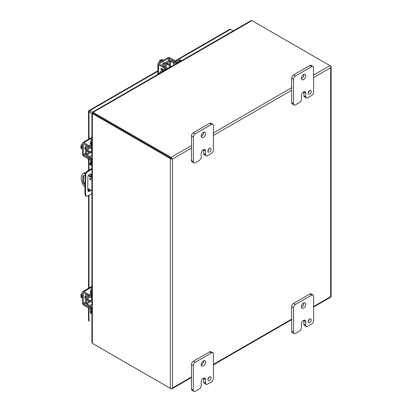 <?xml version="1.0" encoding="UTF-8"?>
<svg xmlns="http://www.w3.org/2000/svg" width="412" height="412" viewBox="0 0 412 412"><rect width="100%" height="100%" fill="white"/><g stroke="black" fill="none" stroke-linecap="round" stroke-linejoin="round"><path stroke-width="0.62" d="M165.815 66.636A2.766 1.597 -60 0 1 168.982 64.133A2.766 1.597 -60 0 1 169.553 65.395A2.766 1.597 -60 0 1 169.543 65.647M164.867 66.069A2.766 1.597 -60 0 1 168.029 63.582L168.982 64.133M166.489 69.427L166.489 68.691L162.755 70.849A3.543 2.045 120 0 0 161.092 72.543M181.769 60.6L180.919 60.111A3.543 2.045 120 0 0 179.148 60.286L175.414 62.439A0.68 0.391 180 0 1 174.461 62.444L171.51 60.801A2.024 1.169 0 0 0 168.673 60.811L162.719 64.251A2.024 1.169 0 0 0 162.127 65.075A2.024 1.169 0 0 0 162.694 65.889L165.542 67.594A0.68 0.391 180 0 1 165.737 67.867A0.68 0.391 180 0 1 165.536 68.145L161.803 70.297A3.543 2.045 120 0 0 159.475 73.475M166.489 68.691A2.024 1.169 0 0 0 167.081 67.867A2.024 1.169 0 0 0 166.51 67.053L163.662 65.348A0.68 0.391 180 0 1 163.471 65.075A0.68 0.391 180 0 1 163.672 64.797L169.626 61.362A0.68 0.391 180 0 1 170.578 61.357L173.529 63.005A2.024 1.169 0 0 0 176.367 62.99L180.101 60.837A3.543 2.045 -60 0 1 181.764 60.605M167.813 68.644A2.766 1.597 -60 0 1 167.081 69M89.692 178.731A0.886 0.51 60 0 1 89.878 178.324A0.886 0.51 60 0 1 90.563 178.561A0.886 0.51 60 0 1 90.949 179.452A0.886 0.51 60 0 1 90.764 179.859A0.886 0.51 60 0 1 90.084 179.622A0.886 0.51 60 0 1 89.692 178.731M84.913 186.821L83.785 186.173A10.63 6.139 60 0 1 81.241 178.195A10.63 6.139 60 0 1 83.445 173.328L84.166 172.911A10.63 6.139 60 0 1 84.506 172.736L85.346 173.22M83.445 173.328A10.63 6.139 60 0 1 83.785 173.153L84.506 172.736M83.857 175.445A3.095 1.787 -120 0 0 83.533 176.583L83.533 180.786A3.095 1.787 -120 0 0 84.913 183.932M90.424 178.437A0.886 0.51 -120 0 0 90.939 179.328M88.657 175.131L91.897 177.006M84.913 184.942A3.095 1.787 60 0 1 82.812 181.198L82.812 177A3.095 1.787 60 0 1 83.451 175.584A3.095 1.787 60 0 1 85.068 175.775M91.897 190.854L87.808 188.49M91.897 177.835L88.271 175.744M85.196 173.972L83.785 173.153M90.151 300.791A2.766 1.597 -60 0 1 89.94 300.925A2.766 1.597 -60 0 1 88.559 301.064A2.766 1.597 -60 0 1 89.147 297.067M88.559 301.064L87.607 300.513A2.766 1.597 -60 0 1 88.183 296.532M91.897 307.666L91.263 308.032L91.263 312.337A3.543 2.045 120 0 0 91.897 313.898L91.047 313.408A3.543 2.045 120 0 1 90.31 311.791L90.31 307.481A0.68 0.391 60 0 0 89.837 306.652L86.937 304.921A2.024 1.169 -120 0 1 85.531 302.454L85.531 295.579A2.024 1.169 -120 0 1 85.948 294.652A2.024 1.169 -120 0 1 86.937 294.74L87.087 294.652M91.263 308.032A2.024 1.169 -120 0 0 89.852 305.565L86.958 303.829A0.68 0.391 60 0 1 86.484 303.005L86.484 296.13A0.68 0.391 60 0 1 86.623 295.821A0.68 0.391 60 0 1 86.958 295.847L89.852 297.464A2.024 1.169 -120 0 0 90.841 297.552A2.024 1.169 -120 0 0 91.263 296.619L91.263 292.314A3.543 2.045 -60 0 1 91.897 290.027M91.897 288.158A3.543 2.045 120 0 0 90.31 291.763L90.31 296.074A0.68 0.391 60 0 1 90.171 296.382A0.68 0.391 60 0 1 89.837 296.357L86.937 294.74M91.825 296.985A2.766 1.597 -60 0 1 91.881 297.794M91.897 301.502A1.73 0.999 -60 0 1 91.315 301.46A1.73 0.999 -60 0 1 90.959 300.667A1.73 0.999 -60 0 1 91.897 298.752M82.4 295.543L80.876 294.662L82.4 292.705M82.4 298.067L80.876 297.186L80.876 296.321L81.828 296.867L81.828 296.079L80.876 295.533L80.876 294.662M80.876 296.321L81.828 296.233M82.4 296.511A3.543 2.045 120 0 0 82.338 297.176A3.543 2.045 120 0 0 82.4 297.768M85.531 298.35A1.993 1.148 -60 0 1 85.253 298.262A1.993 1.148 -60 0 1 84.841 297.351A1.993 1.148 -60 0 1 85.531 295.553M90.31 308.367A1.772 1.025 0 0 1 88.668 308.094L83.832 305.302A2.024 1.169 -120 0 1 82.4 302.82L82.4 292.505A2.024 1.169 60 0 1 82.817 291.578A2.024 1.169 60 0 1 83.832 291.675L91.897 287.02M90.28 307.27A1.772 1.025 180 0 1 88.668 306.992L83.832 304.2A0.68 0.391 60 0 1 83.353 303.366L83.353 293.05A0.68 0.391 60 0 1 83.492 292.741A0.68 0.391 60 0 1 83.832 292.772L88.668 295.564A1.772 1.025 0 0 0 90.31 295.842M90.31 294.74A1.772 1.025 180 0 1 88.668 294.467L83.832 291.675M90.861 176.408L90.861 174.868A2.657 1.535 120 0 0 90.614 173.936M88.05 191.101A2.657 1.535 120 0 0 90.079 189.803M91.897 193.738L87.045 196.2A1.772 1.025 -60 0 1 86.273 196.23L85.567 195.824A1.772 1.025 -60 0 1 85.207 195.139L84.913 191.441L85.207 173.854A1.772 1.025 -60 0 1 86.345 171.881L91.897 168.338M90.784 190.21A2.657 1.535 -60 0 1 88.353 191.384A2.657 1.535 -60 0 1 87.808 190.169L87.808 177.443A2.657 1.535 -60 0 1 88.966 174.765A2.657 1.535 -60 0 1 91.011 174.055A2.657 1.535 -60 0 1 91.562 175.27L91.562 176.81M84.913 177.891L85.614 178.293L85.614 191.843L84.913 191.441M85.614 191.843L85.907 195.54L85.207 195.139M86.273 196.23A1.772 1.025 -60 0 1 85.907 195.54M89.692 169.61L90.398 170.017L91.897 169.152M90.722 164.151L89.625 163.518L88.92 163.925L91.897 165.639M90.398 170.017L87.045 172.288L86.345 171.881M85.207 173.854L85.907 174.261A1.772 1.025 -60 0 1 87.045 172.288M85.907 174.261L85.614 178.293M88.92 163.925L88.92 170.135M88.92 174.812L88.92 175.285M89.698 111.492L88.977 111.075M175.218 60.77L229.664 29.334A1.53 0.886 60 0 1 230.426 29.412L233.11 30.962M88.977 139.035L88.977 111.91A1.53 0.886 0 0 1 88.529 111.286A1.53 0.886 0 0 1 88.678 110.905A1.53 0.886 60 0 1 88.935 110.586A1.53 0.886 60 0 1 89.698 110.658L92.53 112.296M88.977 111.91L91.897 113.594M88.529 308.011L88.529 320.268A1.53 0.886 0 0 0 88.977 320.891L89.698 321.308A1.53 0.886 -120 0 0 89.698 321.308M171.789 158.615L93.066 113.166L172.51 159.032L191.467 148.088M93.066 343.752L171.068 388.784A1.53 0.886 60 0 0 171.835 388.861A1.53 0.886 60 0 0 172.087 388.537L172.51 387.95L172.087 388.537A1.53 0.886 180 0 1 170.347 388.367L92.345 343.335L91.897 342.351L91.897 113.315M331.124 66.677A1.53 0.886 0 0 0 330.676 66.049L329.961 65.637A1.53 0.886 -120 0 1 330.975 67.053L330.676 67.717L330.975 67.053A1.53 0.886 0 0 0 331.124 66.677L331.124 296.424A1.53 0.886 0 0 1 330.975 296.805L330.676 296.635L330.975 296.805A1.53 0.886 60 0 1 330.718 297.129L313.589 307.017M172.087 158.79A1.53 0.886 180 0 1 170.347 158.615L92.345 113.583L93.066 113.166L92.983 112.723L93.292 112.996M172.087 158.785A1.53 0.886 -120 0 0 171.068 157.363L93.066 112.332L93.066 113.125M313.589 75.082L329.955 65.632L251.953 20.6L92.602 112.6L93.066 112.867M92.87 113.259L92.345 113.048L92.345 113.583L92.345 113.048L92.808 113.315M93.066 112.332L92.602 112.6L93.05 112.95M92.612 112.079L250.877 20.703L251.953 20.6M90.151 151.801A2.766 1.597 -60 0 1 89.94 151.94A2.766 1.597 -60 0 1 88.559 152.074A2.766 1.597 -60 0 1 89.147 148.083M88.559 152.074L87.607 151.528A2.766 1.597 -60 0 1 88.183 147.542M91.897 158.677L91.263 159.042L91.263 163.353A3.543 2.045 120 0 0 91.897 164.908L91.047 164.424A3.543 2.045 120 0 1 90.31 162.802L90.31 158.496A0.68 0.391 60 0 0 89.837 157.667L86.937 155.932A2.024 1.169 -120 0 1 85.531 153.465L85.531 146.595A2.024 1.169 -120 0 1 85.948 145.668A2.024 1.169 -120 0 1 86.937 145.75L87.087 145.668M91.263 159.042A2.024 1.169 -120 0 0 89.852 156.575L86.958 154.845A0.68 0.391 60 0 1 86.484 154.016L86.484 147.146A0.68 0.391 60 0 1 86.623 146.832A0.68 0.391 60 0 1 86.958 146.863L89.852 148.475A2.024 1.169 -120 0 0 90.841 148.562A2.024 1.169 -120 0 0 91.263 147.635L91.263 143.33A3.543 2.045 -60 0 1 91.897 141.038M91.897 139.174A3.543 2.045 120 0 0 90.31 142.779L90.31 147.084A0.68 0.391 60 0 1 90.171 147.398A0.68 0.391 60 0 1 89.837 147.367L86.937 145.75M91.825 147.996A2.766 1.597 -60 0 1 91.881 148.809M91.897 152.512A1.73 0.999 -60 0 1 91.315 152.471A1.73 0.999 -60 0 1 90.959 151.683A1.73 0.999 -60 0 1 91.897 149.767M82.4 146.559L80.876 145.678L82.4 143.716M82.4 149.077L80.876 148.196L80.876 147.331L81.828 147.882L81.828 147.094L80.876 146.543L80.876 145.678M80.876 147.331L81.828 147.244M82.4 147.522A3.543 2.045 120 0 0 82.338 148.186A3.543 2.045 120 0 0 82.4 148.784M85.531 149.365A1.993 1.148 -60 0 1 85.253 149.278A1.993 1.148 -60 0 1 84.841 148.366A1.993 1.148 -60 0 1 85.531 146.564M90.31 159.377A1.772 1.025 0 0 1 88.668 159.104L83.832 156.313A2.024 1.169 -120 0 1 82.4 153.831L82.4 143.515A2.024 1.169 60 0 1 82.817 142.588A2.024 1.169 60 0 1 83.832 142.691L91.897 138.03M90.28 158.285A1.772 1.025 180 0 1 88.668 158.007L83.832 155.216A0.68 0.391 60 0 1 83.353 154.382L83.353 144.066A0.68 0.391 60 0 1 83.492 143.752A0.68 0.391 60 0 1 83.832 143.788L88.668 146.579A1.772 1.025 0 0 0 90.31 146.852M90.31 145.755A1.772 1.025 180 0 1 88.668 145.482L83.832 142.691M168.652 68.176A1.73 0.999 -60 0 1 169.842 66.404A1.73 0.999 -60 0 1 170.702 66.322A1.73 0.999 -60 0 1 171.026 66.806M163.307 60.296L161.782 59.416L161.03 59.848L161.983 60.399L161.303 60.796L160.35 60.245L159.599 60.677L161.123 61.558M158.661 62.974L159.599 60.677M161.432 60.719L161.03 59.848M163.049 60.446A3.543 2.045 120 0 0 162.503 60.688A3.543 2.045 120 0 0 161.957 61.074M162.694 64.267A1.993 1.148 -60 0 1 163.909 62.768A1.993 1.148 -60 0 1 164.903 62.665A1.993 1.148 -60 0 1 165.119 62.866M158.486 74.042L158.486 64.73A2.024 1.169 0 0 1 157.894 63.906A2.024 1.169 0 0 1 158.486 63.077L167.421 57.917A2.024 1.169 180 0 1 170.29 57.917L175.121 60.713A1.772 1.025 -120 0 1 176.182 61.996M165.336 68.258A1.772 1.025 -120 0 0 164.275 66.976L159.439 64.184A0.68 0.391 180 0 1 159.243 63.906A0.68 0.391 180 0 1 159.439 63.628L168.374 58.468A0.68 0.391 180 0 1 169.337 58.468L174.173 61.259A1.772 1.025 60 0 1 175.218 62.521M158.486 64.73L163.322 67.522A1.772 1.025 60 0 1 164.383 68.809M161.947 70.215L160.819 68.356L162.441 69.293L162.441 68.902L162.992 69.613M162.452 68.907L162.441 69.293M160.819 68.639L160.829 68.361M161.957 70.21L160.829 68.634M162.122 70.117L161.313 68.995L162.452 69.927M162.452 69.638L162.441 69.932M161.313 68.995L162.441 69.643M308.15 92.803A2.215 1.277 120 0 0 309.33 90.764M308.109 93.23A2.215 1.277 120 0 0 308.567 94.24A2.215 1.277 120 0 0 310.277 93.648A2.215 1.277 120 0 0 311.24 91.423A2.215 1.277 120 0 0 310.782 90.408A2.215 1.277 120 0 0 309.077 91.001A2.215 1.277 120 0 0 308.109 93.23M301.399 78.646A3.1 1.792 120 0 0 303.886 74.701A3.1 1.792 120 0 0 303.865 74.366M301.378 78.311A3.1 1.792 120 0 0 302.022 79.732A3.1 1.792 120 0 0 304.406 78.903A3.1 1.792 120 0 0 305.761 75.782A3.1 1.792 120 0 0 305.122 74.361A3.1 1.792 120 0 0 302.732 75.195A3.1 1.792 120 0 0 301.378 78.311M301.383 99.282A2.657 1.535 -60 0 1 299.509 102.537L295.43 104.89A2.657 1.535 -60 0 1 294.101 105.019A2.657 1.535 -60 0 1 293.55 103.803L293.55 79.217A2.657 1.535 -60 0 1 295.43 75.963L311.714 66.559A2.657 1.535 -60 0 1 313.038 66.43A2.657 1.535 -60 0 1 313.589 67.645L313.589 92.236A2.657 1.535 -60 0 1 311.714 95.486L307.64 97.84A2.657 1.535 -60 0 1 306.312 97.974A2.657 1.535 -60 0 1 305.761 96.753L305.761 93.138A3.09 1.782 120 0 0 305.117 91.727A3.09 1.782 120 0 0 303.577 91.876A3.09 1.782 120 0 0 301.383 95.666L301.383 99.282M305.761 93.138L303.886 92.056A3.09 1.782 120 0 0 303.865 91.732M303.886 92.056L303.886 95.672A2.657 1.535 120 0 0 304.437 96.892L306.312 97.974M313.038 66.43L311.168 65.348A2.657 1.535 120 0 0 309.839 65.477L311.714 66.559M295.43 75.963L293.555 74.881L309.839 65.477M293.555 74.881A2.657 1.535 120 0 0 291.675 78.136L293.55 79.217M293.55 103.803L291.675 102.722L291.675 78.136M291.675 102.722A2.657 1.535 120 0 0 292.226 103.937L294.101 105.019M207.942 150.658A2.215 1.277 120 0 0 209.121 148.614M207.905 151.08A2.215 1.277 120 0 0 208.364 152.095A2.215 1.277 120 0 0 210.069 151.503A2.215 1.277 120 0 0 211.037 149.273A2.215 1.277 120 0 0 210.578 148.258A2.215 1.277 120 0 0 208.869 148.856A2.215 1.277 120 0 0 207.905 151.08M201.19 136.501A3.1 1.792 120 0 0 203.683 132.556A3.1 1.792 120 0 0 203.662 132.221M201.169 136.166A3.1 1.792 120 0 0 201.813 137.587A3.1 1.792 120 0 0 204.203 136.753A3.1 1.792 120 0 0 205.557 133.637A3.1 1.792 120 0 0 204.913 132.216A3.1 1.792 120 0 0 202.524 133.045A3.1 1.792 120 0 0 201.169 136.166M201.18 157.137A2.657 1.535 -60 0 1 199.3 160.386L195.221 162.745A2.657 1.535 -60 0 1 193.892 162.874A2.657 1.535 -60 0 1 193.341 161.659L193.341 137.072A2.657 1.535 -60 0 1 195.221 133.818L211.505 124.414A2.657 1.535 -60 0 1 212.834 124.285A2.657 1.535 -60 0 1 213.385 125.5L213.385 150.086A2.657 1.535 -60 0 1 211.505 153.341L207.432 155.695A2.657 1.535 -60 0 1 206.103 155.824A2.657 1.535 -60 0 1 205.552 154.608L205.552 150.993A3.09 1.782 120 0 0 204.913 149.577A3.09 1.782 120 0 0 203.368 149.731A3.09 1.782 120 0 0 201.18 153.516L201.18 157.137M205.552 150.993L203.677 149.911A3.09 1.782 120 0 0 203.662 149.587M203.677 149.911L203.677 153.527A2.657 1.535 120 0 0 204.228 154.742L206.103 155.824M212.834 124.285L210.959 123.203A2.657 1.535 120 0 0 209.631 123.332L211.505 124.414M195.221 133.818L193.346 132.736L209.631 123.332M193.346 132.736A2.657 1.535 120 0 0 191.467 135.991L193.341 137.072M193.341 161.659L191.467 160.577L191.467 135.991M191.467 160.577A2.657 1.535 120 0 0 192.018 161.792L193.892 162.874M308.15 321.329A2.215 1.277 120 0 0 309.33 319.285M308.109 321.751A2.215 1.277 120 0 0 308.567 322.766A2.215 1.277 120 0 0 310.277 322.174A2.215 1.277 120 0 0 311.24 319.944A2.215 1.277 120 0 0 310.782 318.934A2.215 1.277 120 0 0 309.077 319.527A2.215 1.277 120 0 0 308.109 321.751M301.399 307.172A3.1 1.792 120 0 0 303.886 303.227A3.1 1.792 120 0 0 303.865 302.892M301.378 306.837A3.1 1.792 120 0 0 302.022 308.258A3.1 1.792 120 0 0 304.406 307.424A3.1 1.792 120 0 0 305.761 304.308A3.1 1.792 120 0 0 305.122 302.887A3.1 1.792 120 0 0 302.732 303.716A3.1 1.792 120 0 0 301.378 306.837M301.383 327.808A2.657 1.535 -60 0 1 299.509 331.063L295.43 333.416A2.657 1.535 -60 0 1 294.101 333.545A2.657 1.535 -60 0 1 293.55 332.329L293.55 307.743A2.657 1.535 -60 0 1 295.43 304.489L311.714 295.085A2.657 1.535 -60 0 1 313.038 294.956A2.657 1.535 -60 0 1 313.589 296.171L313.589 320.757A2.657 1.535 -60 0 1 311.714 324.012L307.64 326.366A2.657 1.535 -60 0 1 306.312 326.495A2.657 1.535 -60 0 1 305.761 325.279L305.761 321.664A3.09 1.782 120 0 0 305.117 320.253A3.09 1.782 120 0 0 303.577 320.402A3.09 1.782 120 0 0 301.383 324.187L301.383 327.808M305.761 321.664L303.886 320.582A3.09 1.782 120 0 0 303.865 320.258M303.886 320.582L303.886 324.198A2.657 1.535 120 0 0 304.437 325.413L306.312 326.495M313.038 294.956L311.168 293.874A2.657 1.535 120 0 0 309.839 294.003L311.714 295.085M295.43 304.489L293.555 303.407L309.839 294.003M293.555 303.407A2.657 1.535 120 0 0 291.675 306.662L293.55 307.743M293.55 332.329L291.675 331.248L291.675 306.662M291.675 331.248A2.657 1.535 120 0 0 292.226 332.463L294.101 333.545M207.942 379.184A2.215 1.277 120 0 0 209.121 377.14M207.905 379.607A2.215 1.277 120 0 0 208.364 380.621A2.215 1.277 120 0 0 210.069 380.029A2.215 1.277 120 0 0 211.037 377.799A2.215 1.277 120 0 0 210.578 376.784A2.215 1.277 120 0 0 208.869 377.377A2.215 1.277 120 0 0 207.905 379.607M201.19 365.022A3.1 1.792 120 0 0 203.683 361.077A3.1 1.792 120 0 0 203.662 360.747M201.169 364.692A3.1 1.792 120 0 0 201.813 366.108A3.1 1.792 120 0 0 204.203 365.279A3.1 1.792 120 0 0 205.557 362.158A3.1 1.792 120 0 0 204.913 360.742A3.1 1.792 120 0 0 202.524 361.571A3.1 1.792 120 0 0 201.169 364.692M201.18 385.658A2.657 1.535 -60 0 1 199.3 388.913L195.221 391.266A2.657 1.535 -60 0 1 193.892 391.4A2.657 1.535 -60 0 1 193.341 390.185L193.341 365.593A2.657 1.535 -60 0 1 195.221 362.344L211.505 352.94A2.657 1.535 -60 0 1 212.834 352.806A2.657 1.535 -60 0 1 213.385 354.026L213.385 378.613A2.657 1.535 -60 0 1 211.505 381.867L207.432 384.221A2.657 1.535 -60 0 1 206.103 384.35A2.657 1.535 -60 0 1 205.552 383.134L205.552 379.519A3.09 1.782 120 0 0 204.913 378.103A3.09 1.782 120 0 0 203.368 378.257A3.09 1.782 120 0 0 201.18 382.042L201.18 385.658M205.552 379.519L203.677 378.437A3.09 1.782 120 0 0 203.662 378.113M203.677 378.437L203.677 382.053A2.657 1.535 120 0 0 204.228 383.268L206.103 384.35M212.834 352.806L210.959 351.724A2.657 1.535 120 0 0 209.631 351.858L211.505 352.94M195.221 362.344L193.346 361.257L209.631 351.858M193.346 361.257A2.657 1.535 120 0 0 191.467 364.512L193.341 365.593M193.341 390.185L191.467 389.103L191.467 364.512M191.467 389.103A2.657 1.535 120 0 0 192.018 390.318L193.892 391.4M162.755 70.849L161.803 70.297M180.101 60.837L179.148 60.286M173.529 63.005L173.529 65.359M176.367 63.721L176.367 62.99M170.578 61.357L170.578 66.244M169.626 65.693L169.626 61.362M163.672 64.797L163.672 65.354M165.542 68.14L165.542 67.594M82.812 177L83.533 176.583M83.533 180.786L82.812 181.198M91.263 312.337L90.31 311.791M91.263 292.314L90.31 291.763M91.897 304.386L89.852 305.565M91.897 296.254L91.263 296.619M86.963 295.852L86.484 296.13M86.484 303.005L90.233 300.837M91.186 301.388L86.958 303.829M90.31 296.084L89.837 296.357M88.668 295.564L88.668 294.467M88.668 308.094L88.668 306.992M83.832 292.772L83.353 293.05M85.531 302.109L83.353 303.366M85.639 303.155L83.832 304.2M91.562 175.27L90.861 174.868M230.426 29.412L175.584 61.079M157.894 71.286L89.698 110.658M88.977 320.891L88.977 308.233M88.977 288.019L88.977 195.278M88.977 190.854L88.977 189.17M88.977 163.894L88.977 159.248M170.347 388.367L170.347 158.615M92.345 113.583L92.345 343.335M191.467 377.006L172.51 387.95L172.51 159.032M313.589 77.58L330.676 67.717L330.676 296.635L313.589 306.497M291.675 319.151L213.385 364.352M171.068 157.363L191.467 145.585M213.385 132.932L291.675 87.735M213.385 135.435L291.675 90.233M91.263 163.353L90.31 162.802M91.263 143.33L90.31 142.779M91.897 155.396L89.852 156.575M91.897 147.269L91.263 147.635M86.963 146.868L86.484 147.146M86.484 154.016L90.233 151.848M91.186 152.399L86.958 154.845M90.31 147.094L89.837 147.367M88.668 146.579L88.668 145.482M88.668 159.104L88.668 158.007M83.832 143.788L83.353 144.066M85.531 153.125L83.353 154.382M85.639 154.17L83.832 155.216M174.173 61.259L175.121 60.713M163.322 67.522L164.275 66.976M169.337 58.468L169.337 60.559M168.374 60.986L168.374 58.468M159.439 64.184L159.439 63.628M303.886 95.672L305.761 96.753M203.677 153.527L205.552 154.608M303.886 324.198L305.761 325.279M203.677 382.053L205.552 383.134M167.081 69.082L167.081 67.867M162.127 65.735L162.127 65.075M91.897 296.944L90.841 297.552M86.52 294.328L85.948 294.652M91.15 297.371L91.897 297.804M84.887 297.752L85.531 298.123M87.998 299.545L91.315 301.46M91.897 286.335L82.817 291.578M157.894 70.771L88.935 110.586M88.529 111.286L88.529 139.292M88.529 159.027L88.529 170.403M88.529 188.912L88.529 191.044M88.529 195.494L88.529 288.276M93.035 113.187L92.638 113.315L93.035 113.444M171.835 388.861L191.467 377.521M213.385 364.867L291.675 319.671M91.897 147.954L90.841 148.562M86.52 145.338L85.948 145.668M91.15 148.387L91.897 148.814M84.887 148.763L85.531 149.134M87.998 150.56L91.315 152.471M91.897 137.345L82.817 142.588M164.28 62.609L164.918 62.979M167.385 64.406L170.702 66.322M167.081 68.222L167.828 68.65M157.894 63.906L157.894 74.387"/></g></svg>
